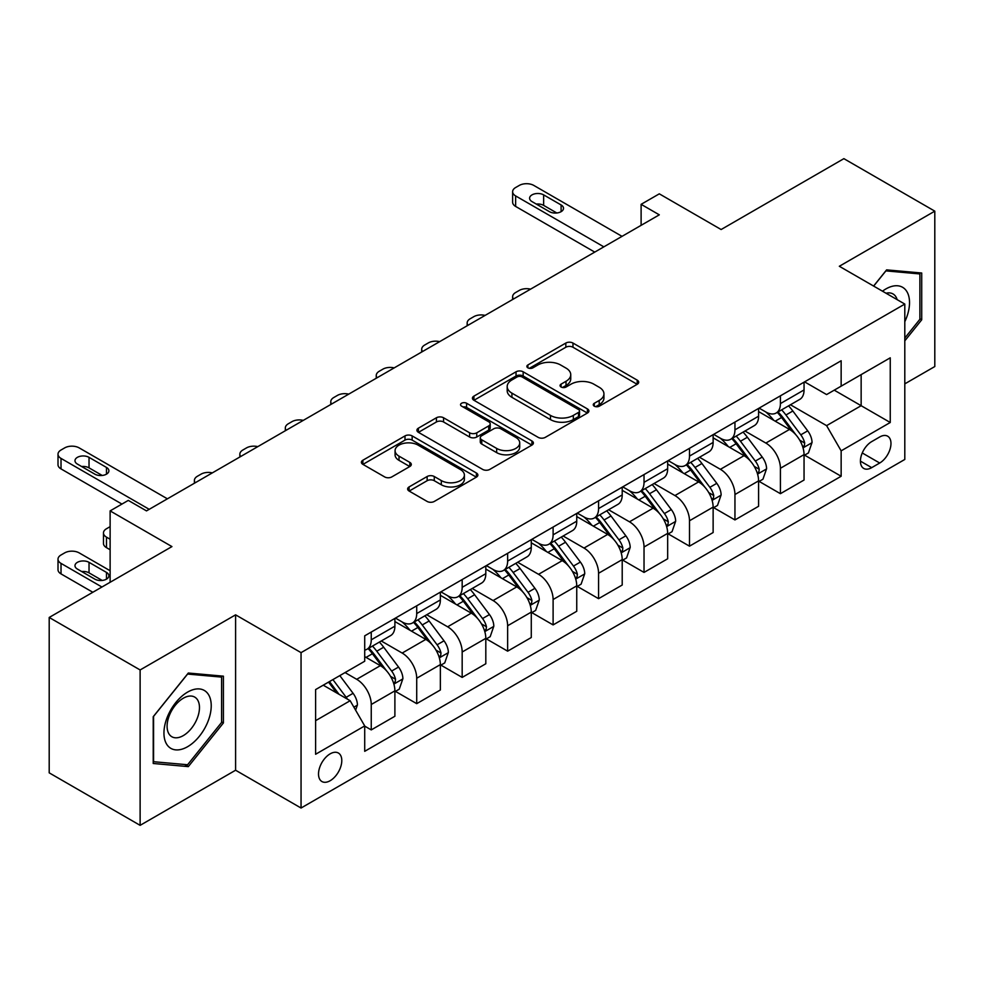 <?xml version="1.0" encoding="UTF-8"?>
<svg xmlns="http://www.w3.org/2000/svg" width="984" height="984" viewBox="0 0 984 984"><rect width="100%" height="100%" fill="white"/><g stroke="black" fill="none" stroke-linecap="round" stroke-linejoin="round"><path stroke-width="1.48" d="M594.299 406.183A3.53 2.042 0 0 0 599.293 406.183L637.226 384.277A5.043 2.915 0 0 0 638.702 382.222A5.043 2.915 0 0 0 637.226 380.156L572.971 343.059A5.043 2.915 0 0 0 565.825 343.059L527.904 364.953A3.53 2.042 0 0 0 526.87 366.405A3.53 2.042 0 0 0 527.904 367.844A3.53 2.042 0 0 0 532.898 367.844L537.805 365.015A16.15 9.323 0 0 1 560.659 365.015L566.009 368.102A16.15 9.323 0 0 1 570.745 374.695A16.15 9.323 0 0 1 566.009 381.288L561.101 384.129A3.53 2.042 0 0 0 560.068 385.568A3.53 2.042 0 0 0 561.101 387.007A3.53 2.042 0 0 0 566.095 387.007L571.003 384.178A16.15 9.323 0 0 1 593.856 384.178L599.207 387.266A16.15 9.323 0 0 1 603.942 393.858A16.15 9.323 0 0 1 599.207 400.463L594.299 403.292A3.53 2.042 0 0 0 593.266 404.731A3.53 2.042 0 0 0 594.299 406.183L594.299 403.292M330.157 780.718A16.457 9.508 120 0 0 340.907 766.216A16.457 9.508 120 0 0 338.385 753.031A16.457 9.508 120 0 0 330.157 753.842A16.457 9.508 120 0 0 319.406 768.344A16.457 9.508 120 0 0 321.928 781.542A16.457 9.508 120 0 0 330.157 780.718M409.11 486.92A5.043 2.915 0 0 0 407.634 488.987A5.043 2.915 0 0 0 409.11 491.041L427.142 501.446A5.043 2.915 0 0 0 434.276 501.446L476.404 477.129A5.043 2.915 0 0 0 477.88 475.075A5.043 2.915 0 0 0 476.404 473.009L412.148 435.912A5.043 2.915 0 0 0 405.002 435.912L362.875 460.229A5.043 2.915 0 0 0 361.399 462.296A5.043 2.915 0 0 0 362.875 464.35L384.658 476.92A5.043 2.915 0 0 0 391.792 476.92L409.824 466.514A5.043 2.915 0 0 0 411.3 464.46A5.043 2.915 0 0 0 409.824 462.394L399.024 456.158A13.505 7.798 0 0 1 395.076 450.647A13.505 7.798 0 0 1 403.403 443.44A13.505 7.798 0 0 1 418.126 445.137L460.426 469.553A13.505 7.798 0 0 1 464.387 475.075A13.505 7.798 0 0 1 456.047 482.271A13.505 7.798 0 0 1 441.324 480.586L434.276 476.514A5.043 2.915 0 0 0 427.142 476.514L409.11 486.92L409.11 491.041M904.8 383.858L934.8 366.54L934.8 211.154L843.878 158.658L721.124 229.53L659.305 193.836L641.113 204.328L659.305 214.832L146.493 510.893L128.301 500.401L110.122 510.893L110.122 582.294M140.122 669.956L140.122 825.342L235.594 770.226L235.594 614.84L140.122 669.956L49.2 617.46L171.942 546.587L110.122 510.893M235.594 614.84L301.055 652.638L904.8 304.068L904.8 459.454L301.055 808.024L301.055 652.638M934.8 211.154L839.327 266.27L904.8 304.068M538.162 437.351A5.043 2.915 0 0 0 545.308 437.351L587.423 413.034A5.043 2.915 0 0 0 588.912 410.968A5.043 2.915 0 0 0 587.423 408.913L523.168 371.804A5.043 2.915 0 0 0 516.034 371.804L473.907 396.134A5.043 2.915 0 0 0 472.431 398.188A5.043 2.915 0 0 0 473.907 400.254L538.162 437.351M462.997 406.946A3.53 2.042 0 0 1 466.588 407.438L466.588 403.243L531.913 440.955A5.043 2.915 0 0 1 533.389 443.021A5.043 2.915 0 0 1 531.913 445.076L489.786 469.405A5.043 2.915 0 0 1 482.652 469.405L418.397 432.308L418.397 428.175A5.043 2.915 0 0 0 416.909 430.242A5.043 2.915 0 0 0 418.397 432.308M418.397 428.175L436.416 417.769A5.043 2.915 0 0 1 443.563 417.769L469.626 432.812A5.043 2.915 0 0 0 476.76 432.812L488.716 425.912A5.043 2.915 0 0 0 490.204 423.858A5.043 2.915 0 0 0 488.716 421.792L461.594 406.121A3.53 2.042 0 0 1 460.549 404.682A3.53 2.042 0 0 1 462.738 402.8A3.53 2.042 0 0 1 466.588 403.243M140.122 825.342L49.2 772.846L49.2 617.46M879.696 436.982L871.701 441.607A15.941 9.2 120 0 0 861.283 455.653A15.941 9.2 120 0 0 863.731 468.433A15.941 9.2 120 0 0 871.701 467.646L879.696 463.021A15.941 9.2 120 0 0 890.114 448.975A15.941 9.2 120 0 0 887.666 436.195A15.941 9.2 120 0 0 879.696 436.982M804.592 381.866L826.597 394.572L841.148 386.171L841.148 360.759L364.707 635.836L364.707 661.236L315.606 689.587L315.606 754.261L364.707 725.921L364.707 751.321L841.148 476.256L841.148 450.844L826.597 425.642L790.435 404.768M841.148 386.171L890.249 357.819L890.249 422.493L841.148 450.844M235.594 770.226L301.055 808.024M641.113 204.328L641.113 225.324M834.235 390.156L861.148 405.703L861.148 374.621L890.249 357.819M826.597 425.642L861.148 405.703L890.249 422.493M315.606 720.669L350.156 700.719L323.244 685.184M364.707 726.13L371.251 729.907L371.251 704.495A20.578 11.882 -120 0 0 356.7 679.304L345.064 672.576M371.251 729.907L394.892 716.254L394.892 690.854A20.578 11.882 -120 0 0 380.341 665.651L364.707 656.623M395.433 691.371L416.712 703.658L416.712 678.247A20.578 11.882 -120 0 0 402.173 653.056L381.275 640.99M416.712 703.658L440.352 690.005L440.352 664.606A20.578 11.882 -120 0 0 425.801 639.403L394.892 621.556M440.906 665.122L462.173 677.41L462.173 651.998A20.578 11.882 -120 0 0 447.634 626.808L426.736 614.742M462.173 677.41L485.813 663.757L485.813 638.358A20.578 11.882 -120 0 0 471.274 613.155L440.352 595.308M486.367 638.874L507.633 651.162L507.633 625.763A20.578 11.882 -120 0 0 493.095 600.56L472.197 588.493M507.633 651.162L531.274 637.521L531.274 612.109A20.578 11.882 -120 0 0 516.735 586.907L485.813 569.059M531.827 612.638L553.106 624.914L553.106 599.514A20.578 11.882 -120 0 0 538.556 574.312L517.67 562.258M553.106 624.914L576.747 611.273L576.747 585.861A20.578 11.882 -120 0 0 562.196 560.659L531.274 542.811M577.288 586.39L598.567 598.666L598.567 573.266A20.578 11.882 -120 0 0 584.016 548.063L563.131 536.009M598.567 598.666L622.208 585.025L622.208 559.613A20.578 11.882 -120 0 0 607.657 534.41L576.747 516.563M622.749 560.142L644.028 572.417L644.028 547.018A20.578 11.882 -120 0 0 629.477 521.815L608.592 509.761M644.028 572.417L667.669 558.777L667.669 533.365A20.578 11.882 -120 0 0 653.118 508.174L622.208 490.315M668.21 533.894L689.489 546.169L689.489 520.77A20.578 11.882 -120 0 0 674.938 495.567L654.053 483.513M689.489 546.169L713.129 532.529L713.129 507.117A20.578 11.882 -120 0 0 698.579 481.926L667.669 464.079M713.671 507.646L734.95 519.933L734.95 494.522A20.578 11.882 -120 0 0 720.399 469.319L699.513 457.265M734.95 519.933L758.59 506.28L758.59 480.868A20.578 11.882 -120 0 0 744.039 455.678L713.129 437.831M759.131 481.397L780.41 493.685L780.41 468.273A20.578 11.882 -120 0 0 765.859 443.071L744.974 431.017M780.41 493.685L804.051 480.032L804.051 454.62A20.578 11.882 -120 0 0 789.5 429.43L758.59 411.583M759.131 408.114L765.859 412.001A20.578 11.882 -120 0 0 776.155 413.022A20.578 11.882 -120 0 0 780.41 403.6L780.41 395.826M713.671 434.362L720.399 438.249A20.578 11.882 -120 0 0 730.694 439.27A20.578 11.882 -120 0 0 734.95 429.848L734.95 422.074M668.21 460.61L674.938 464.497A20.578 11.882 -120 0 0 685.221 465.506A20.578 11.882 -120 0 0 689.489 456.096L689.489 448.323M622.749 486.859L629.477 490.745A20.578 11.882 -120 0 0 639.76 491.754A20.578 11.882 -120 0 0 644.028 482.344L644.028 474.571M577.288 513.107L584.016 516.981A20.578 11.882 -120 0 0 594.299 518.002A20.578 11.882 -120 0 0 598.567 508.593L598.567 500.819M531.827 539.355L538.556 543.229A20.578 11.882 -120 0 0 548.838 544.25A20.578 11.882 -120 0 0 553.106 534.841L553.106 527.067M486.367 565.591L493.095 569.478A20.578 11.882 -120 0 0 503.377 570.499A20.578 11.882 -120 0 0 507.633 561.077L507.633 553.316M440.906 591.839L447.634 595.726A20.578 11.882 -120 0 0 457.917 596.747A20.578 11.882 -120 0 0 462.173 587.325L462.173 579.564M395.433 618.087L402.173 621.974A20.578 11.882 -120 0 0 412.456 622.995A20.578 11.882 -120 0 0 416.712 613.573L416.712 605.812M804.592 455.149L841.148 476.256M776.155 413.022L799.795 399.369A20.578 11.882 -120 0 0 804.051 389.947L804.051 382.186M730.694 439.27L754.322 425.617A20.578 11.882 -120 0 0 758.59 416.195L758.59 408.434M685.221 465.506L708.861 451.865A20.578 11.882 -120 0 0 713.129 442.443L713.129 434.67M639.76 491.754L663.4 478.113A20.578 11.882 -120 0 0 667.669 468.692L667.669 460.918M594.299 518.002L617.94 504.362A20.578 11.882 -120 0 0 622.208 494.94L622.208 487.166M548.838 544.25L572.479 530.61A20.578 11.882 -120 0 0 576.747 521.188L576.747 513.414M503.377 570.499L527.018 556.858A20.578 11.882 -120 0 0 531.274 547.436L531.274 539.663M457.917 596.747L481.557 583.094A20.578 11.882 -120 0 0 485.813 573.684L485.813 565.911M412.456 622.995L436.096 609.342A20.578 11.882 -120 0 0 440.352 599.933L440.352 592.159M364.707 650.08A20.578 11.882 -120 0 0 366.995 649.243L390.636 635.59A20.578 11.882 -120 0 0 394.892 626.181L394.892 618.407M366.995 649.243A20.578 11.882 -120 0 0 371.251 639.821L371.251 632.06M350.156 700.719L364.707 725.921M904.8 340.845L921.713 319.8L921.713 273.011L886.609 269.874L873.595 286.061M153.221 763.486L188.313 766.622L223.405 722.957L223.405 676.168L188.313 673.031L153.221 716.696L153.221 763.486M919.892 318.754L921.713 319.8M221.597 721.912L223.405 722.957M184.611 764.482L188.313 766.622M595.714 406.675L599.207 404.658A16.15 9.323 0 0 0 603.942 398.065L603.942 393.858M570.745 374.695L570.745 378.901A16.15 9.323 0 0 1 566.009 385.494L562.516 387.512M637.165 384.313L572.971 347.254A5.043 2.915 0 0 0 565.825 347.254L529.318 368.336M587.362 413.071L523.168 376.011A5.043 2.915 0 0 0 516.034 376.011L473.968 400.291M578.506 412.419A3.53 2.042 0 0 0 579.539 410.968A3.53 2.042 0 0 0 578.506 409.529L522.098 376.958A3.53 2.042 0 0 0 517.104 376.958L511.926 379.947A16.15 9.323 0 0 0 507.191 386.552A16.15 9.323 0 0 0 511.926 393.145L550.474 415.408A16.15 9.323 0 0 0 573.328 415.408L578.506 412.419L578.506 416.613A3.53 2.042 0 0 0 579.539 415.174L579.539 410.968M507.191 386.552L507.191 390.746A16.15 9.323 0 0 0 511.926 397.339L511.926 393.145M578.506 416.613L573.328 419.602A16.15 9.323 0 0 1 550.474 419.602L511.926 397.339M418.458 432.345L436.416 421.976L436.416 417.769M490.204 423.858L490.204 428.052A5.043 2.915 0 0 1 488.716 430.119L476.76 437.019A5.043 2.915 0 0 1 469.626 437.019L443.563 421.976A5.043 2.915 0 0 0 436.416 421.976M466.588 407.438L531.852 445.125M496.662 448.433A13.505 7.798 0 0 0 511.385 450.118A13.505 7.798 0 0 0 519.724 442.923A13.505 7.798 0 0 0 515.764 437.4L500.856 428.803A5.043 2.915 0 0 0 493.722 428.803L481.754 435.703A5.043 2.915 0 0 0 480.278 437.769A5.043 2.915 0 0 0 481.754 439.823L496.662 448.433L496.662 452.628A13.505 7.798 0 0 0 511.385 454.325A13.505 7.798 0 0 0 519.724 447.117L519.724 442.923M480.278 437.769L480.278 441.964A5.043 2.915 0 0 0 481.754 444.03L481.754 439.823M496.662 452.628L481.754 444.03M464.387 475.075L464.387 479.269A13.505 7.798 0 0 1 456.047 486.477A13.505 7.798 0 0 1 441.324 484.78L434.276 480.709A5.043 2.915 0 0 0 427.142 480.709L409.184 491.077M395.076 450.647L395.076 454.842A13.505 7.798 0 0 0 399.024 460.364L399.024 456.158M409.762 466.551L399.024 460.364M476.342 477.166L412.148 440.106A5.043 2.915 0 0 0 405.002 440.106L362.948 464.387M804.051 455.469L808.418 452.947L812.046 442.443A13.628 7.872 -120 0 0 807.704 430.844L792.846 411.004A39.348 22.718 -120 0 0 788.553 405.863M773.768 420.34A39.348 22.718 -120 0 0 765.712 411.915M802.809 447.117L804.395 445.408L804.691 443.021A13.628 7.872 -120 0 0 800.791 434.83L785.933 414.99A39.348 22.718 -120 0 0 781.64 409.848M777.975 411.964A32.657 18.856 60 0 1 783.338 418.052L795.908 434.842M777.274 412.37A39.348 22.718 60 0 1 781.567 417.511L791.444 430.697M530.561 289.148A10.283 5.941 0 0 0 519.281 290.428L515.641 292.519A10.283 5.941 0 0 0 512.627 296.725A10.283 5.941 0 0 0 513.439 299.038M603.832 246.849L515.641 195.927A10.283 5.941 -0 0 1 512.627 191.732A10.283 5.941 -0 0 1 515.641 187.526L519.281 185.435A10.283 5.941 -0 0 1 533.82 185.435L622.023 236.357M512.627 191.732L512.627 202.224A10.283 5.941 180 0 0 515.641 206.431L594.742 252.101M532.012 201.597A8.229 4.748 180 0 1 529.601 198.239A8.229 4.748 180 0 1 534.681 193.848A8.229 4.748 180 0 1 543.648 194.881L561.101 204.955A8.229 4.748 180 0 1 563.512 208.313A8.229 4.748 180 0 1 558.432 212.704A8.229 4.748 180 0 1 549.466 211.683L532.012 201.597M536.292 204.069A8.229 4.748 180 0 1 543.648 205.385L556.821 212.987M758.59 481.717L762.957 479.196L766.585 468.692A13.628 7.872 -120 0 0 762.243 457.08L747.385 437.253A39.348 22.718 -120 0 0 743.08 432.111M728.308 446.588A39.348 22.718 -120 0 0 720.251 438.163M757.348 473.365L758.935 471.656L759.23 469.27A13.628 7.872 -120 0 0 755.331 461.078L740.472 441.238A39.348 22.718 -120 0 0 736.18 436.096M732.514 438.212A32.657 18.856 60 0 1 737.877 444.301L750.448 461.09M731.813 438.618A39.348 22.718 60 0 1 736.106 443.759L745.983 456.945M485.1 315.397A10.283 5.941 0 0 0 473.821 316.663L470.18 318.767A10.283 5.941 0 0 0 467.166 322.973A10.283 5.941 0 0 0 467.978 325.286M713.129 507.953L717.496 505.444L721.124 494.94A13.628 7.872 -120 0 0 716.783 483.328L701.912 463.501A39.348 22.718 -120 0 0 697.619 458.359M682.847 472.837A39.348 22.718 -120 0 0 674.79 464.411M711.887 499.614L713.474 497.904L713.769 495.518A13.628 7.872 -120 0 0 709.87 487.326L695.011 467.486A39.348 22.718 -120 0 0 690.719 462.345M687.053 464.46A32.657 18.856 60 0 1 692.416 470.549L704.987 487.338M686.352 464.866A39.348 22.718 60 0 1 690.645 470.008L700.522 483.193M439.639 341.645A10.283 5.941 0 0 0 428.347 342.912L424.719 345.015A10.283 5.941 0 0 0 421.706 349.222A10.283 5.941 0 0 0 422.517 351.534M667.669 534.201L672.035 531.692L675.664 521.188A13.628 7.872 -120 0 0 671.309 509.577L656.451 489.749A39.348 22.718 -120 0 0 652.158 484.595M637.386 499.085A39.348 22.718 -120 0 0 629.329 490.659M666.426 525.862L668.013 524.14L668.308 521.766A13.628 7.872 -120 0 0 664.409 513.574L649.551 493.734A39.348 22.718 -120 0 0 645.246 488.593M641.593 490.708A32.657 18.856 60 0 1 646.955 496.797L659.526 513.587M640.891 491.114A39.348 22.718 60 0 1 645.184 496.256L655.061 509.441M394.178 367.893A10.283 5.941 0 0 0 382.887 369.16L379.258 371.263A10.283 5.941 0 0 0 376.245 375.457A10.283 5.941 0 0 0 377.057 377.782M622.208 560.449L626.562 557.928L630.203 547.436A13.628 7.872 -120 0 0 625.849 535.825L610.99 515.985A39.348 22.718 -120 0 0 606.697 510.844M591.925 525.333A39.348 22.718 -120 0 0 583.869 516.895M620.966 552.11L622.552 550.388L622.847 548.014A13.628 7.872 -120 0 0 618.948 539.822L604.078 519.982A39.348 22.718 -120 0 0 599.785 514.841M596.132 516.957A32.657 18.856 60 0 1 601.495 523.045L614.065 539.835M595.431 517.363A39.348 22.718 60 0 1 599.723 522.504L609.6 535.69M348.717 394.141A10.283 5.941 0 0 0 337.426 395.408L333.797 397.511A10.283 5.941 0 0 0 330.784 401.706A10.283 5.941 0 0 0 331.596 404.03M904.8 321.707A33.431 19.299 120 0 0 906.35 290.784A33.431 19.299 120 0 0 882.488 291.19M897.137 299.653A22.89 13.21 120 0 0 895.6 296.332A22.89 13.21 120 0 0 893.017 293.945A22.89 13.21 120 0 0 886.018 293.232M885.809 270.871L919.892 273.946L919.892 319.283L904.8 338.066M917.629 272.642L919.892 273.946M873.669 286.098L885.883 270.907M187.587 692.109A33.431 19.299 120 0 0 163.947 733.055A33.431 19.299 120 0 0 187.587 746.708A33.431 19.299 120 0 0 211.228 705.762A33.431 19.299 120 0 0 187.587 692.109M183.282 698.234A22.89 13.21 120 0 0 168.325 718.406A22.89 13.21 120 0 0 171.843 736.745A22.89 13.21 120 0 0 183.282 735.614A22.89 13.21 120 0 0 198.239 715.442A22.89 13.21 120 0 0 194.721 697.102A22.89 13.21 120 0 0 183.282 698.234M221.597 722.441L187.587 764.752L153.578 761.714L153.578 716.364L187.587 674.065L221.597 677.103L221.597 722.441M219.334 675.799L221.597 677.103M576.747 586.698L581.101 584.176L584.742 573.684A13.628 7.872 -120 0 0 580.388 562.073L565.529 542.233A39.348 22.718 -120 0 0 561.237 537.092M546.452 551.581A39.348 22.718 -120 0 0 538.408 543.143M575.505 578.358L577.079 576.636L577.387 574.262A13.628 7.872 -120 0 0 573.475 566.058L558.617 546.231A39.348 22.718 -120 0 0 554.324 541.089M550.671 543.205A32.657 18.856 60 0 1 556.022 549.293L568.604 566.083M549.958 543.611A39.348 22.718 60 0 1 554.25 548.752L564.139 561.938M303.257 420.389A10.283 5.941 0 0 0 291.965 421.656L288.324 423.76A10.283 5.941 0 0 0 285.323 427.954A10.283 5.941 0 0 0 286.135 430.279M531.274 612.946L535.64 610.424L539.281 599.933A13.628 7.872 -120 0 0 534.927 588.321L520.069 568.481A39.348 22.718 -120 0 0 515.776 563.34M500.991 577.829A39.348 22.718 -120 0 0 492.935 569.392M530.032 604.594L531.618 602.885L531.926 600.511A13.628 7.872 -120 0 0 528.014 592.307L513.156 572.479A39.348 22.718 -120 0 0 508.863 567.337M505.198 569.441A32.657 18.856 60 0 1 510.561 575.542L523.144 592.331M504.497 569.847A39.348 22.718 60 0 1 508.789 574.988L518.679 588.186M257.796 446.638A10.283 5.941 0 0 0 246.504 447.904L242.863 450.008A10.283 5.941 0 0 0 239.85 454.202A10.283 5.941 0 0 0 240.674 456.527M485.813 639.194L490.18 636.673L493.82 626.181A13.628 7.872 -120 0 0 489.466 614.569L474.608 594.73A39.348 22.718 -120 0 0 470.315 589.588M455.531 604.078A39.348 22.718 -120 0 0 447.474 595.64M484.571 630.842L486.157 629.133L486.453 626.759A13.628 7.872 -120 0 0 482.554 618.555L467.695 598.727A39.348 22.718 -120 0 0 463.402 593.586M459.737 595.689A32.657 18.856 60 0 1 465.1 601.79L477.683 618.579M459.036 596.095A39.348 22.718 60 0 1 463.329 601.236L473.218 614.434M212.335 472.886A10.283 5.941 0 0 0 201.043 474.153L197.403 476.256A10.283 5.941 0 0 0 194.389 480.45A10.283 5.941 0 0 0 195.213 482.775M440.352 665.442L444.719 662.921L448.36 652.429A13.628 7.872 -120 0 0 444.005 640.818L429.147 620.978A39.348 22.718 -120 0 0 424.854 615.836M410.07 630.326A39.348 22.718 -120 0 0 402.013 621.888M439.11 657.091L440.697 655.381L440.992 653.007A13.628 7.872 -120 0 0 437.093 644.803L422.234 624.963A39.348 22.718 -120 0 0 417.942 619.822M414.276 621.937A32.657 18.856 60 0 1 419.639 628.038L432.222 644.827M413.575 622.343A39.348 22.718 60 0 1 417.868 627.484L427.745 640.682M394.892 691.691L399.258 689.169L402.899 678.665A13.628 7.872 -120 0 0 398.545 667.066L383.686 647.226A39.348 22.718 -120 0 0 379.393 642.085M110.122 539.244L106.481 537.141L106.481 547.645A10.283 5.941 180 0 1 103.468 543.451L103.468 532.947A10.283 5.941 0 0 0 106.481 537.141M110.122 549.748L106.481 547.645M393.649 683.339L395.236 681.629L395.531 679.255A13.628 7.872 -120 0 0 391.632 671.051L376.774 651.211A39.348 22.718 -120 0 0 372.481 646.07M368.816 648.185A32.657 18.856 60 0 1 374.178 654.286L386.749 671.076M368.114 648.591A39.348 22.718 60 0 1 372.407 653.733L382.284 666.918M110.122 526.649L106.481 528.752A10.283 5.941 0 0 0 103.468 532.947M355.618 710.165L357.426 704.913A13.628 7.872 -120 0 0 353.084 693.314L339.824 675.614M101.93 587.018L61.02 563.389A10.283 5.941 0 0 1 58.007 559.195A10.283 5.941 0 0 1 61.02 554.988L64.661 552.897A10.283 5.941 0 0 1 79.2 552.897L110.122 570.745M92.84 592.27L61.02 573.893A10.283 5.941 180 0 1 58.007 569.687L58.007 559.195M102.201 580.449L89.027 572.848A8.229 4.748 0 0 0 81.672 571.532M347.413 699.132A13.628 7.872 -120 0 0 346.171 697.299L332.912 679.6M329.492 681.568L339.025 694.286M328.545 682.121L336.626 692.908M77.392 569.059L94.845 579.145A8.229 4.748 0 0 0 103.812 580.166A8.229 4.748 0 0 0 108.892 575.788A8.229 4.748 0 0 0 106.481 572.417L89.027 562.344A8.229 4.748 0 0 0 80.061 561.311A8.229 4.748 0 0 0 74.981 565.702A8.229 4.748 0 0 0 77.392 569.059M149.211 509.318L61.02 458.409A10.283 5.941 -0 0 1 58.007 454.202A10.283 5.941 -0 0 1 61.02 450.008L64.661 447.904A10.283 5.941 -0 0 1 79.2 447.904L167.403 498.827M58.007 454.202L58.007 464.706A10.283 5.941 180 0 0 61.02 468.901L121.942 504.079M77.392 464.067A8.229 4.748 180 0 1 74.981 460.709A8.229 4.748 180 0 1 80.061 456.318A8.229 4.748 180 0 1 89.027 457.351L106.481 467.437A8.229 4.748 180 0 1 108.892 470.795A8.229 4.748 180 0 1 103.812 475.186A8.229 4.748 180 0 1 94.845 474.153L77.392 464.067M81.672 466.539A8.229 4.748 180 0 1 89.027 467.855L102.201 475.457M356.7 679.304L380.341 665.651M402.173 653.056L425.801 639.403M447.634 626.808L471.274 613.155M493.095 600.56L516.735 586.907M538.556 574.312L562.196 560.659M584.016 548.063L607.657 534.41M629.477 521.815L653.118 508.174M674.938 495.567L698.579 481.926M720.399 469.319L744.039 455.678M765.859 443.071L789.5 429.43M780.41 403.6L804.051 389.947M780.41 468.273L804.051 454.62M734.95 494.522L758.59 480.868M734.95 429.848L758.59 416.195M689.489 520.77L713.129 507.117M689.489 456.096L713.129 442.443M644.028 547.018L667.669 533.365M644.028 482.344L667.669 468.692M598.567 573.266L622.208 559.613M598.567 508.593L622.208 494.94M553.106 599.514L576.747 585.861M553.106 534.841L576.747 521.188M507.633 625.763L531.274 612.109M507.633 561.077L531.274 547.436M462.173 651.998L485.813 638.358M462.173 587.325L485.813 573.684M416.712 678.247L440.352 664.606M416.712 613.573L440.352 599.933M371.251 704.495L394.892 690.854M371.251 639.821L394.892 626.181M862.255 452.96L879.696 463.021M860.422 461.139L871.701 467.646M599.207 404.658L599.207 400.463M561.101 387.007L561.101 384.129M566.009 385.494L566.009 381.288M527.904 367.844L527.904 364.953M565.825 347.254L565.825 343.059M572.971 347.254L572.971 343.059M637.226 384.277L637.226 380.156M473.907 400.254L473.907 396.134M516.034 376.011L516.034 371.804M523.168 376.011L523.168 371.804M587.423 413.034L587.423 408.913M550.474 419.602L550.474 415.408M573.328 419.602L573.328 415.408M443.563 421.976L443.563 417.769M469.626 437.019L469.626 432.812M476.76 437.019L476.76 432.812M488.716 430.119L488.716 425.912M531.913 445.076L531.913 440.955M427.142 480.709L427.142 476.514M434.276 480.709L434.276 476.514M441.324 484.78L441.324 480.586M409.824 466.514L409.824 462.394M362.875 464.35L362.875 460.229M405.002 440.106L405.002 435.912M412.148 440.106L412.148 435.912M476.404 477.129L476.404 473.009M803.03 447.868L811.96 442.714M785.933 414.99L792.846 411.004M775.22 421.177L781.567 417.511M800.791 434.83L807.704 430.844M799.709 440.156L804.691 443.021M515.641 206.431L515.641 195.927M543.648 194.881L543.648 205.385M561.101 204.955L561.101 211.683M757.569 474.116L766.499 468.95M740.472 441.238L747.385 437.253M729.759 447.425L736.106 443.759M755.331 461.078L762.243 457.08M754.248 466.391L759.23 469.27M712.109 500.352L721.038 495.198M695.011 467.486L701.912 463.501M684.286 473.673L690.645 470.008M709.87 487.326L716.783 483.328M708.788 492.64L713.769 495.518M666.648 526.6L675.577 521.446M649.551 493.734L656.451 489.749M638.825 499.921L645.184 496.256M664.409 513.574L671.309 509.577M663.327 518.888L668.308 521.766M621.187 552.848L630.117 547.694M604.078 519.982L610.99 515.985M593.364 526.169L599.723 522.504M618.948 539.822L625.849 535.825M617.866 545.136L622.847 548.014M575.726 579.096L584.656 573.943M558.617 546.231L565.529 542.233M547.904 552.418L554.25 548.752M573.475 566.058L580.388 562.073M572.405 571.384L577.387 574.262M530.265 605.344L539.195 600.191M513.156 572.479L520.069 568.481M502.443 578.666L508.789 574.988M528.014 592.307L534.927 588.321M526.944 597.632L531.926 600.511M484.804 631.593L493.722 626.439M467.695 598.727L474.608 594.73M456.982 604.914L463.329 601.236M482.554 618.555L489.466 614.569M481.471 623.881L486.453 626.759M439.331 657.841L448.261 652.687M422.234 624.963L429.147 620.978M411.521 631.15L417.868 627.484M437.093 644.803L444.005 640.818M436.01 650.129L440.992 653.007M393.871 684.089L402.8 678.935M376.774 651.211L383.686 647.226M366.06 657.398L372.407 653.733M391.632 671.051L398.545 667.066M390.55 676.377L395.531 679.255M61.02 563.389L61.02 573.893M353.883 707.176L357.34 705.184M346.171 697.299L353.084 693.314M89.027 572.848L89.027 562.344M106.481 579.145L106.481 572.417M61.02 468.901L61.02 458.409M89.027 457.351L89.027 467.855M106.481 467.437L106.481 474.153M512.627 296.725L512.627 299.505M467.166 322.973L467.166 325.753M421.706 349.222L421.706 352.001M376.245 375.457L376.245 378.25M330.784 401.706L330.784 404.498M285.323 427.954L285.323 430.746M239.85 454.202L239.85 456.994M194.389 480.45L194.389 483.242"/></g></svg>
